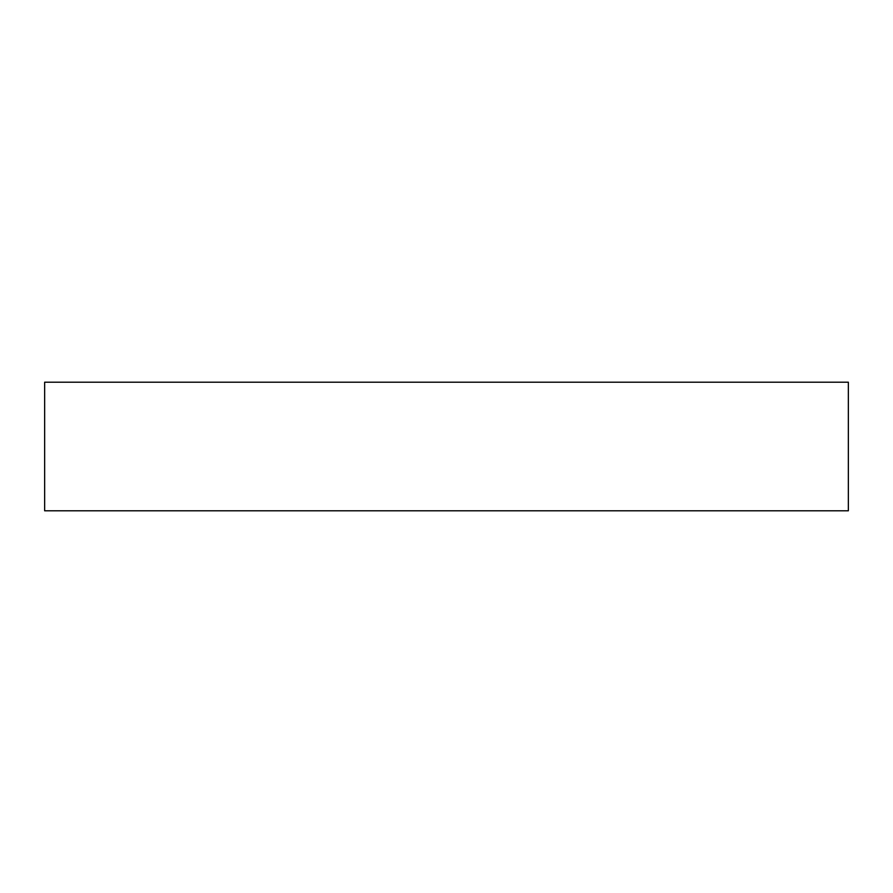 <?xml version="1.0" encoding="UTF-8"?>
<svg xmlns="http://www.w3.org/2000/svg" width="893" height="893" viewBox="0 0 893 893"><rect width="100%" height="100%" fill="white"/><g stroke="black" fill="none" stroke-linecap="round" stroke-linejoin="round"><path stroke-width="1.34" d="M848.35 510.796L848.35 382.204L44.65 382.204L44.65 510.796L848.35 510.796"/></g></svg>
